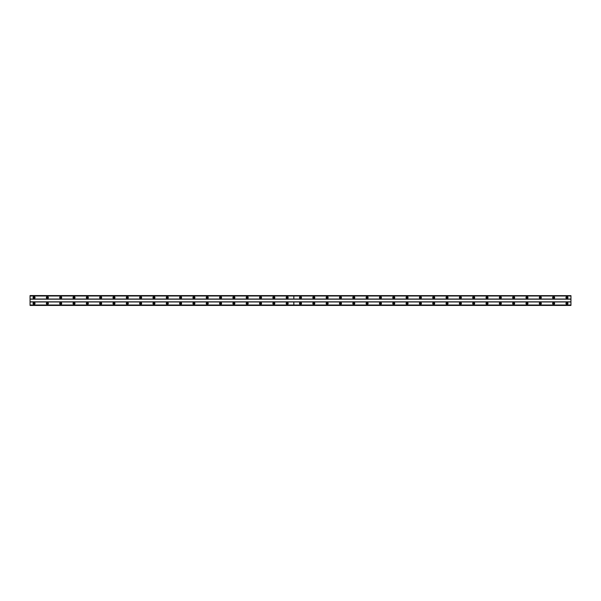 <?xml version="1.0" encoding="UTF-8"?>
<svg xmlns="http://www.w3.org/2000/svg" width="601" height="601" viewBox="0 0 601 601"><rect width="100%" height="100%" fill="white"/><g stroke="black" fill="none" stroke-linecap="round" stroke-linejoin="round"><path stroke-width="0.9" d="M47.366 302.431A0.999 0.999 0 0 0 46.367 303.43A0.999 0.999 0 0 0 47.366 304.429A0.999 0.999 0 0 0 48.365 303.43A0.999 0.999 0 0 0 47.366 302.431M60.693 302.431A0.999 0.999 0 0 0 59.694 303.43A0.999 0.999 0 0 0 60.693 304.429A0.999 0.999 0 0 0 61.693 303.43A0.999 0.999 0 0 0 60.693 302.431M74.013 302.431A0.999 0.999 0 0 0 73.014 303.43A0.999 0.999 0 0 0 74.013 304.429A0.999 0.999 0 0 0 75.012 303.43A0.999 0.999 0 0 0 74.013 302.431M87.34 302.431A0.999 0.999 0 0 0 86.341 303.43A0.999 0.999 0 0 0 87.34 304.429A0.999 0.999 0 0 0 88.339 303.43A0.999 0.999 0 0 0 87.34 302.431M100.66 302.431A0.999 0.999 0 0 0 99.661 303.43A0.999 0.999 0 0 0 100.66 304.429A0.999 0.999 0 0 0 101.659 303.43A0.999 0.999 0 0 0 100.66 302.431M113.98 302.431A0.999 0.999 0 0 0 112.98 303.43A0.999 0.999 0 0 0 113.98 304.429A0.999 0.999 0 0 0 114.979 303.43A0.999 0.999 0 0 0 113.98 302.431M127.307 302.431A0.999 0.999 0 0 0 126.308 303.43A0.999 0.999 0 0 0 127.307 304.429A0.999 0.999 0 0 0 128.306 303.43A0.999 0.999 0 0 0 127.307 302.431M140.626 302.431A0.999 0.999 0 0 0 139.627 303.43A0.999 0.999 0 0 0 140.626 304.429A0.999 0.999 0 0 0 141.626 303.43A0.999 0.999 0 0 0 140.626 302.431M153.954 302.431A0.999 0.999 0 0 0 152.954 303.43A0.999 0.999 0 0 0 153.954 304.429A0.999 0.999 0 0 0 154.953 303.43A0.999 0.999 0 0 0 153.954 302.431M167.273 302.431A0.999 0.999 0 0 0 166.274 303.43A0.999 0.999 0 0 0 167.273 304.429A0.999 0.999 0 0 0 168.272 303.43A0.999 0.999 0 0 0 167.273 302.431M180.593 302.431A0.999 0.999 0 0 0 179.594 303.43A0.999 0.999 0 0 0 180.593 304.429A0.999 0.999 0 0 0 181.592 303.43A0.999 0.999 0 0 0 180.593 302.431M193.92 302.431A0.999 0.999 0 0 0 192.921 303.43A0.999 0.999 0 0 0 193.92 304.429A0.999 0.999 0 0 0 194.919 303.43A0.999 0.999 0 0 0 193.92 302.431M207.24 302.431A0.999 0.999 0 0 0 206.241 303.43A0.999 0.999 0 0 0 207.24 304.429A0.999 0.999 0 0 0 208.239 303.43A0.999 0.999 0 0 0 207.24 302.431M220.567 302.431A0.999 0.999 0 0 0 219.568 303.43A0.999 0.999 0 0 0 220.567 304.429A0.999 0.999 0 0 0 221.566 303.43A0.999 0.999 0 0 0 220.567 302.431M233.887 302.431A0.999 0.999 0 0 0 232.887 303.43A0.999 0.999 0 0 0 233.887 304.429A0.999 0.999 0 0 0 234.886 303.43A0.999 0.999 0 0 0 233.887 302.431M247.206 302.431A0.999 0.999 0 0 0 246.207 303.43A0.999 0.999 0 0 0 247.206 304.429A0.999 0.999 0 0 0 248.205 303.43A0.999 0.999 0 0 0 247.206 302.431M260.534 302.431A0.999 0.999 0 0 0 259.534 303.43A0.999 0.999 0 0 0 260.534 304.429A0.999 0.999 0 0 0 261.533 303.43A0.999 0.999 0 0 0 260.534 302.431M273.853 302.431A0.999 0.999 0 0 0 272.854 303.43A0.999 0.999 0 0 0 273.853 304.429A0.999 0.999 0 0 0 274.852 303.43A0.999 0.999 0 0 0 273.853 302.431M287.18 302.431A0.999 0.999 0 0 0 286.181 303.43A0.999 0.999 0 0 0 287.18 304.429A0.999 0.999 0 0 0 288.18 303.43A0.999 0.999 0 0 0 287.18 302.431M34.047 302.431A0.999 0.999 0 0 0 33.047 303.43A0.999 0.999 0 0 0 34.047 304.429A0.999 0.999 0 0 0 35.046 303.43A0.999 0.999 0 0 0 34.047 302.431M47.366 296.571A0.999 0.999 0 0 0 46.367 297.57A0.999 0.999 0 0 0 47.366 298.569A0.999 0.999 0 0 0 48.365 297.57A0.999 0.999 0 0 0 47.366 296.571M60.693 296.571A0.999 0.999 0 0 0 59.694 297.57A0.999 0.999 0 0 0 60.693 298.569A0.999 0.999 0 0 0 61.693 297.57A0.999 0.999 0 0 0 60.693 296.571M74.013 296.571A0.999 0.999 0 0 0 73.014 297.57A0.999 0.999 0 0 0 74.013 298.569A0.999 0.999 0 0 0 75.012 297.57A0.999 0.999 0 0 0 74.013 296.571M87.34 296.571A0.999 0.999 0 0 0 86.341 297.57A0.999 0.999 0 0 0 87.34 298.569A0.999 0.999 0 0 0 88.339 297.57A0.999 0.999 0 0 0 87.34 296.571M100.66 296.571A0.999 0.999 0 0 0 99.661 297.57A0.999 0.999 0 0 0 100.66 298.569A0.999 0.999 0 0 0 101.659 297.57A0.999 0.999 0 0 0 100.66 296.571M113.98 296.571A0.999 0.999 0 0 0 112.98 297.57A0.999 0.999 0 0 0 113.98 298.569A0.999 0.999 0 0 0 114.979 297.57A0.999 0.999 0 0 0 113.98 296.571M127.307 296.571A0.999 0.999 0 0 0 126.308 297.57A0.999 0.999 0 0 0 127.307 298.569A0.999 0.999 0 0 0 128.306 297.57A0.999 0.999 0 0 0 127.307 296.571M140.626 296.571A0.999 0.999 0 0 0 139.627 297.57A0.999 0.999 0 0 0 140.626 298.569A0.999 0.999 0 0 0 141.626 297.57A0.999 0.999 0 0 0 140.626 296.571M153.954 296.571A0.999 0.999 0 0 0 152.954 297.57A0.999 0.999 0 0 0 153.954 298.569A0.999 0.999 0 0 0 154.953 297.57A0.999 0.999 0 0 0 153.954 296.571M167.273 296.571A0.999 0.999 0 0 0 166.274 297.57A0.999 0.999 0 0 0 167.273 298.569A0.999 0.999 0 0 0 168.272 297.57A0.999 0.999 0 0 0 167.273 296.571M180.593 296.571A0.999 0.999 0 0 0 179.594 297.57A0.999 0.999 0 0 0 180.593 298.569A0.999 0.999 0 0 0 181.592 297.57A0.999 0.999 0 0 0 180.593 296.571M193.92 296.571A0.999 0.999 0 0 0 192.921 297.57A0.999 0.999 0 0 0 193.92 298.569A0.999 0.999 0 0 0 194.919 297.57A0.999 0.999 0 0 0 193.92 296.571M207.24 296.571A0.999 0.999 0 0 0 206.241 297.57A0.999 0.999 0 0 0 207.24 298.569A0.999 0.999 0 0 0 208.239 297.57A0.999 0.999 0 0 0 207.24 296.571M220.567 296.571A0.999 0.999 0 0 0 219.568 297.57A0.999 0.999 0 0 0 220.567 298.569A0.999 0.999 0 0 0 221.566 297.57A0.999 0.999 0 0 0 220.567 296.571M233.887 296.571A0.999 0.999 0 0 0 232.887 297.57A0.999 0.999 0 0 0 233.887 298.569A0.999 0.999 0 0 0 234.886 297.57A0.999 0.999 0 0 0 233.887 296.571M247.206 296.571A0.999 0.999 0 0 0 246.207 297.57A0.999 0.999 0 0 0 247.206 298.569A0.999 0.999 0 0 0 248.205 297.57A0.999 0.999 0 0 0 247.206 296.571M260.534 296.571A0.999 0.999 0 0 0 259.534 297.57A0.999 0.999 0 0 0 260.534 298.569A0.999 0.999 0 0 0 261.533 297.57A0.999 0.999 0 0 0 260.534 296.571M273.853 296.571A0.999 0.999 0 0 0 272.854 297.57A0.999 0.999 0 0 0 273.853 298.569A0.999 0.999 0 0 0 274.852 297.57A0.999 0.999 0 0 0 273.853 296.571M287.18 296.571A0.999 0.999 0 0 0 286.181 297.57A0.999 0.999 0 0 0 287.18 298.569A0.999 0.999 0 0 0 288.18 297.57A0.999 0.999 0 0 0 287.18 296.571M34.047 296.571A0.999 0.999 0 0 0 33.047 297.57A0.999 0.999 0 0 0 34.047 298.569A0.999 0.999 0 0 0 35.046 297.57A0.999 0.999 0 0 0 34.047 296.571M47.366 298.171A0.601 0.601 0 0 1 46.773 297.57A0.601 0.601 0 0 1 47.366 296.969A0.601 0.601 0 0 1 47.967 297.57A0.601 0.601 0 0 1 47.366 298.171M60.693 298.171A0.601 0.601 0 0 1 60.092 297.57A0.601 0.601 0 0 1 60.693 296.969A0.601 0.601 0 0 1 61.294 297.57A0.601 0.601 0 0 1 60.693 298.171M74.013 298.171A0.601 0.601 0 0 1 73.412 297.57A0.601 0.601 0 0 1 74.013 296.969A0.601 0.601 0 0 1 74.614 297.57A0.601 0.601 0 0 1 74.013 298.171M87.34 298.171A0.601 0.601 0 0 1 86.739 297.57A0.601 0.601 0 0 1 87.34 296.969A0.601 0.601 0 0 1 87.934 297.57A0.601 0.601 0 0 1 87.34 298.171M100.66 298.171A0.601 0.601 0 0 1 100.059 297.57A0.601 0.601 0 0 1 100.66 296.969A0.601 0.601 0 0 1 101.261 297.57A0.601 0.601 0 0 1 100.66 298.171M113.98 298.171A0.601 0.601 0 0 1 113.386 297.57A0.601 0.601 0 0 1 113.98 296.969A0.601 0.601 0 0 1 114.581 297.57A0.601 0.601 0 0 1 113.98 298.171M127.307 298.171A0.601 0.601 0 0 1 126.706 297.57A0.601 0.601 0 0 1 127.307 296.969A0.601 0.601 0 0 1 127.908 297.57A0.601 0.601 0 0 1 127.307 298.171M140.626 298.171A0.601 0.601 0 0 1 140.025 297.57A0.601 0.601 0 0 1 140.626 296.969A0.601 0.601 0 0 1 141.227 297.57A0.601 0.601 0 0 1 140.626 298.171M153.954 298.171A0.601 0.601 0 0 1 153.353 297.57A0.601 0.601 0 0 1 153.954 296.969A0.601 0.601 0 0 1 154.547 297.57A0.601 0.601 0 0 1 153.954 298.171M167.273 298.171A0.601 0.601 0 0 1 166.672 297.57A0.601 0.601 0 0 1 167.273 296.969A0.601 0.601 0 0 1 167.874 297.57A0.601 0.601 0 0 1 167.273 298.171M180.593 298.171A0.601 0.601 0 0 1 179.999 297.57A0.601 0.601 0 0 1 180.593 296.969A0.601 0.601 0 0 1 181.194 297.57A0.601 0.601 0 0 1 180.593 298.171M193.92 298.171A0.601 0.601 0 0 1 193.319 297.57A0.601 0.601 0 0 1 193.92 296.969A0.601 0.601 0 0 1 194.521 297.57A0.601 0.601 0 0 1 193.92 298.171M207.24 298.171A0.601 0.601 0 0 1 206.639 297.57A0.601 0.601 0 0 1 207.24 296.969A0.601 0.601 0 0 1 207.841 297.57A0.601 0.601 0 0 1 207.24 298.171M220.567 298.171A0.601 0.601 0 0 1 219.966 297.57A0.601 0.601 0 0 1 220.567 296.969A0.601 0.601 0 0 1 221.16 297.57A0.601 0.601 0 0 1 220.567 298.171M233.887 298.171A0.601 0.601 0 0 1 233.286 297.57A0.601 0.601 0 0 1 233.887 296.969A0.601 0.601 0 0 1 234.488 297.57A0.601 0.601 0 0 1 233.887 298.171M247.206 298.171A0.601 0.601 0 0 1 246.613 297.57A0.601 0.601 0 0 1 247.206 296.969A0.601 0.601 0 0 1 247.807 297.57A0.601 0.601 0 0 1 247.206 298.171M260.534 298.171A0.601 0.601 0 0 1 259.933 297.57A0.601 0.601 0 0 1 260.534 296.969A0.601 0.601 0 0 1 261.135 297.57A0.601 0.601 0 0 1 260.534 298.171M273.853 298.171A0.601 0.601 0 0 1 273.252 297.57A0.601 0.601 0 0 1 273.853 296.969A0.601 0.601 0 0 1 274.454 297.57A0.601 0.601 0 0 1 273.853 298.171M287.18 298.171A0.601 0.601 0 0 1 286.579 297.57A0.601 0.601 0 0 1 287.18 296.969A0.601 0.601 0 0 1 287.774 297.57A0.601 0.601 0 0 1 287.18 298.171M34.047 298.171A0.601 0.601 0 0 1 33.446 297.57A0.601 0.601 0 0 1 34.047 296.969A0.601 0.601 0 0 1 34.648 297.57A0.601 0.601 0 0 1 34.047 298.171M47.366 304.031A0.601 0.601 0 0 1 46.773 303.43A0.601 0.601 0 0 1 47.366 302.829A0.601 0.601 0 0 1 47.967 303.43A0.601 0.601 0 0 1 47.366 304.031M60.693 304.031A0.601 0.601 0 0 1 60.092 303.43A0.601 0.601 0 0 1 60.693 302.829A0.601 0.601 0 0 1 61.294 303.43A0.601 0.601 0 0 1 60.693 304.031M74.013 304.031A0.601 0.601 0 0 1 73.412 303.43A0.601 0.601 0 0 1 74.013 302.829A0.601 0.601 0 0 1 74.614 303.43A0.601 0.601 0 0 1 74.013 304.031M87.34 304.031A0.601 0.601 0 0 1 86.739 303.43A0.601 0.601 0 0 1 87.34 302.829A0.601 0.601 0 0 1 87.934 303.43A0.601 0.601 0 0 1 87.34 304.031M100.66 304.031A0.601 0.601 0 0 1 100.059 303.43A0.601 0.601 0 0 1 100.66 302.829A0.601 0.601 0 0 1 101.261 303.43A0.601 0.601 0 0 1 100.66 304.031M113.98 304.031A0.601 0.601 0 0 1 113.386 303.43A0.601 0.601 0 0 1 113.98 302.829A0.601 0.601 0 0 1 114.581 303.43A0.601 0.601 0 0 1 113.98 304.031M127.307 304.031A0.601 0.601 0 0 1 126.706 303.43A0.601 0.601 0 0 1 127.307 302.829A0.601 0.601 0 0 1 127.908 303.43A0.601 0.601 0 0 1 127.307 304.031M140.626 304.031A0.601 0.601 0 0 1 140.025 303.43A0.601 0.601 0 0 1 140.626 302.829A0.601 0.601 0 0 1 141.227 303.43A0.601 0.601 0 0 1 140.626 304.031M153.954 304.031A0.601 0.601 0 0 1 153.353 303.43A0.601 0.601 0 0 1 153.954 302.829A0.601 0.601 0 0 1 154.547 303.43A0.601 0.601 0 0 1 153.954 304.031M167.273 304.031A0.601 0.601 0 0 1 166.672 303.43A0.601 0.601 0 0 1 167.273 302.829A0.601 0.601 0 0 1 167.874 303.43A0.601 0.601 0 0 1 167.273 304.031M180.593 304.031A0.601 0.601 0 0 1 179.999 303.43A0.601 0.601 0 0 1 180.593 302.829A0.601 0.601 0 0 1 181.194 303.43A0.601 0.601 0 0 1 180.593 304.031M193.92 304.031A0.601 0.601 0 0 1 193.319 303.43A0.601 0.601 0 0 1 193.92 302.829A0.601 0.601 0 0 1 194.521 303.43A0.601 0.601 0 0 1 193.92 304.031M207.24 304.031A0.601 0.601 0 0 1 206.639 303.43A0.601 0.601 0 0 1 207.24 302.829A0.601 0.601 0 0 1 207.841 303.43A0.601 0.601 0 0 1 207.24 304.031M220.567 304.031A0.601 0.601 0 0 1 219.966 303.43A0.601 0.601 0 0 1 220.567 302.829A0.601 0.601 0 0 1 221.16 303.43A0.601 0.601 0 0 1 220.567 304.031M233.887 304.031A0.601 0.601 0 0 1 233.286 303.43A0.601 0.601 0 0 1 233.887 302.829A0.601 0.601 0 0 1 234.488 303.43A0.601 0.601 0 0 1 233.887 304.031M247.206 304.031A0.601 0.601 0 0 1 246.613 303.43A0.601 0.601 0 0 1 247.206 302.829A0.601 0.601 0 0 1 247.807 303.43A0.601 0.601 0 0 1 247.206 304.031M260.534 304.031A0.601 0.601 0 0 1 259.933 303.43A0.601 0.601 0 0 1 260.534 302.829A0.601 0.601 0 0 1 261.135 303.43A0.601 0.601 0 0 1 260.534 304.031M273.853 304.031A0.601 0.601 0 0 1 273.252 303.43A0.601 0.601 0 0 1 273.853 302.829A0.601 0.601 0 0 1 274.454 303.43A0.601 0.601 0 0 1 273.853 304.031M287.18 304.031A0.601 0.601 0 0 1 286.579 303.43A0.601 0.601 0 0 1 287.18 302.829A0.601 0.601 0 0 1 287.774 303.43A0.601 0.601 0 0 1 287.18 304.031M34.047 304.031A0.601 0.601 0 0 1 33.446 303.43A0.601 0.601 0 0 1 34.047 302.829A0.601 0.601 0 0 1 34.648 303.43A0.601 0.601 0 0 1 34.047 304.031M300.5 302.431A0.999 0.999 0 0 0 299.501 303.43A0.999 0.999 0 0 0 300.5 304.429A0.999 0.999 0 0 0 301.499 303.43A0.999 0.999 0 0 0 300.5 302.431M313.82 302.431A0.999 0.999 0 0 0 312.82 303.43A0.999 0.999 0 0 0 313.82 304.429A0.999 0.999 0 0 0 314.819 303.43A0.999 0.999 0 0 0 313.82 302.431M327.147 302.431A0.999 0.999 0 0 0 326.148 303.43A0.999 0.999 0 0 0 327.147 304.429A0.999 0.999 0 0 0 328.146 303.43A0.999 0.999 0 0 0 327.147 302.431M340.466 302.431A0.999 0.999 0 0 0 339.467 303.43A0.999 0.999 0 0 0 340.466 304.429A0.999 0.999 0 0 0 341.466 303.43A0.999 0.999 0 0 0 340.466 302.431M353.794 302.431A0.999 0.999 0 0 0 352.795 303.43A0.999 0.999 0 0 0 353.794 304.429A0.999 0.999 0 0 0 354.793 303.43A0.999 0.999 0 0 0 353.794 302.431M367.113 302.431A0.999 0.999 0 0 0 366.114 303.43A0.999 0.999 0 0 0 367.113 304.429A0.999 0.999 0 0 0 368.113 303.43A0.999 0.999 0 0 0 367.113 302.431M380.433 302.431A0.999 0.999 0 0 0 379.434 303.43A0.999 0.999 0 0 0 380.433 304.429A0.999 0.999 0 0 0 381.432 303.43A0.999 0.999 0 0 0 380.433 302.431M393.76 302.431A0.999 0.999 0 0 0 392.761 303.43A0.999 0.999 0 0 0 393.76 304.429A0.999 0.999 0 0 0 394.759 303.43A0.999 0.999 0 0 0 393.76 302.431M407.08 302.431A0.999 0.999 0 0 0 406.081 303.43A0.999 0.999 0 0 0 407.08 304.429A0.999 0.999 0 0 0 408.079 303.43A0.999 0.999 0 0 0 407.08 302.431M420.407 302.431A0.999 0.999 0 0 0 419.408 303.43A0.999 0.999 0 0 0 420.407 304.429A0.999 0.999 0 0 0 421.406 303.43A0.999 0.999 0 0 0 420.407 302.431M433.727 302.431A0.999 0.999 0 0 0 432.728 303.43A0.999 0.999 0 0 0 433.727 304.429A0.999 0.999 0 0 0 434.726 303.43A0.999 0.999 0 0 0 433.727 302.431M447.046 302.431A0.999 0.999 0 0 0 446.047 303.43A0.999 0.999 0 0 0 447.046 304.429A0.999 0.999 0 0 0 448.045 303.43A0.999 0.999 0 0 0 447.046 302.431M460.374 302.431A0.999 0.999 0 0 0 459.374 303.43A0.999 0.999 0 0 0 460.374 304.429A0.999 0.999 0 0 0 461.373 303.43A0.999 0.999 0 0 0 460.374 302.431M473.693 302.431A0.999 0.999 0 0 0 472.694 303.43A0.999 0.999 0 0 0 473.693 304.429A0.999 0.999 0 0 0 474.692 303.43A0.999 0.999 0 0 0 473.693 302.431M487.02 302.431A0.999 0.999 0 0 0 486.021 303.43A0.999 0.999 0 0 0 487.02 304.429A0.999 0.999 0 0 0 488.02 303.43A0.999 0.999 0 0 0 487.02 302.431M500.34 302.431A0.999 0.999 0 0 0 499.341 303.43A0.999 0.999 0 0 0 500.34 304.429A0.999 0.999 0 0 0 501.339 303.43A0.999 0.999 0 0 0 500.34 302.431M513.66 302.431A0.999 0.999 0 0 0 512.661 303.43A0.999 0.999 0 0 0 513.66 304.429A0.999 0.999 0 0 0 514.659 303.43A0.999 0.999 0 0 0 513.66 302.431M526.987 302.431A0.999 0.999 0 0 0 525.988 303.43A0.999 0.999 0 0 0 526.987 304.429A0.999 0.999 0 0 0 527.986 303.43A0.999 0.999 0 0 0 526.987 302.431M540.307 302.431A0.999 0.999 0 0 0 539.307 303.43A0.999 0.999 0 0 0 540.307 304.429A0.999 0.999 0 0 0 541.306 303.43A0.999 0.999 0 0 0 540.307 302.431M553.634 302.431A0.999 0.999 0 0 0 552.635 303.43A0.999 0.999 0 0 0 553.634 304.429A0.999 0.999 0 0 0 554.633 303.43A0.999 0.999 0 0 0 553.634 302.431M566.953 302.431A0.999 0.999 0 0 0 565.954 303.43A0.999 0.999 0 0 0 566.953 304.429A0.999 0.999 0 0 0 567.953 303.43A0.999 0.999 0 0 0 566.953 302.431M300.5 296.571A0.999 0.999 0 0 0 299.501 297.57A0.999 0.999 0 0 0 300.5 298.569A0.999 0.999 0 0 0 301.499 297.57A0.999 0.999 0 0 0 300.5 296.571M313.82 296.571A0.999 0.999 0 0 0 312.82 297.57A0.999 0.999 0 0 0 313.82 298.569A0.999 0.999 0 0 0 314.819 297.57A0.999 0.999 0 0 0 313.82 296.571M327.147 296.571A0.999 0.999 0 0 0 326.148 297.57A0.999 0.999 0 0 0 327.147 298.569A0.999 0.999 0 0 0 328.146 297.57A0.999 0.999 0 0 0 327.147 296.571M340.466 296.571A0.999 0.999 0 0 0 339.467 297.57A0.999 0.999 0 0 0 340.466 298.569A0.999 0.999 0 0 0 341.466 297.57A0.999 0.999 0 0 0 340.466 296.571M353.794 296.571A0.999 0.999 0 0 0 352.795 297.57A0.999 0.999 0 0 0 353.794 298.569A0.999 0.999 0 0 0 354.793 297.57A0.999 0.999 0 0 0 353.794 296.571M367.113 296.571A0.999 0.999 0 0 0 366.114 297.57A0.999 0.999 0 0 0 367.113 298.569A0.999 0.999 0 0 0 368.113 297.57A0.999 0.999 0 0 0 367.113 296.571M380.433 296.571A0.999 0.999 0 0 0 379.434 297.57A0.999 0.999 0 0 0 380.433 298.569A0.999 0.999 0 0 0 381.432 297.57A0.999 0.999 0 0 0 380.433 296.571M393.76 296.571A0.999 0.999 0 0 0 392.761 297.57A0.999 0.999 0 0 0 393.76 298.569A0.999 0.999 0 0 0 394.759 297.57A0.999 0.999 0 0 0 393.76 296.571M407.08 296.571A0.999 0.999 0 0 0 406.081 297.57A0.999 0.999 0 0 0 407.08 298.569A0.999 0.999 0 0 0 408.079 297.57A0.999 0.999 0 0 0 407.08 296.571M420.407 296.571A0.999 0.999 0 0 0 419.408 297.57A0.999 0.999 0 0 0 420.407 298.569A0.999 0.999 0 0 0 421.406 297.57A0.999 0.999 0 0 0 420.407 296.571M433.727 296.571A0.999 0.999 0 0 0 432.728 297.57A0.999 0.999 0 0 0 433.727 298.569A0.999 0.999 0 0 0 434.726 297.57A0.999 0.999 0 0 0 433.727 296.571M447.046 296.571A0.999 0.999 0 0 0 446.047 297.57A0.999 0.999 0 0 0 447.046 298.569A0.999 0.999 0 0 0 448.045 297.57A0.999 0.999 0 0 0 447.046 296.571M460.374 296.571A0.999 0.999 0 0 0 459.374 297.57A0.999 0.999 0 0 0 460.374 298.569A0.999 0.999 0 0 0 461.373 297.57A0.999 0.999 0 0 0 460.374 296.571M473.693 296.571A0.999 0.999 0 0 0 472.694 297.57A0.999 0.999 0 0 0 473.693 298.569A0.999 0.999 0 0 0 474.692 297.57A0.999 0.999 0 0 0 473.693 296.571M487.02 296.571A0.999 0.999 0 0 0 486.021 297.57A0.999 0.999 0 0 0 487.02 298.569A0.999 0.999 0 0 0 488.02 297.57A0.999 0.999 0 0 0 487.02 296.571M500.34 296.571A0.999 0.999 0 0 0 499.341 297.57A0.999 0.999 0 0 0 500.34 298.569A0.999 0.999 0 0 0 501.339 297.57A0.999 0.999 0 0 0 500.34 296.571M513.66 296.571A0.999 0.999 0 0 0 512.661 297.57A0.999 0.999 0 0 0 513.66 298.569A0.999 0.999 0 0 0 514.659 297.57A0.999 0.999 0 0 0 513.66 296.571M526.987 296.571A0.999 0.999 0 0 0 525.988 297.57A0.999 0.999 0 0 0 526.987 298.569A0.999 0.999 0 0 0 527.986 297.57A0.999 0.999 0 0 0 526.987 296.571M540.307 296.571A0.999 0.999 0 0 0 539.307 297.57A0.999 0.999 0 0 0 540.307 298.569A0.999 0.999 0 0 0 541.306 297.57A0.999 0.999 0 0 0 540.307 296.571M553.634 296.571A0.999 0.999 0 0 0 552.635 297.57A0.999 0.999 0 0 0 553.634 298.569A0.999 0.999 0 0 0 554.633 297.57A0.999 0.999 0 0 0 553.634 296.571M566.953 296.571A0.999 0.999 0 0 0 565.954 297.57A0.999 0.999 0 0 0 566.953 298.569A0.999 0.999 0 0 0 567.953 297.57A0.999 0.999 0 0 0 566.953 296.571M300.5 298.171A0.601 0.601 0 0 1 299.899 297.57A0.601 0.601 0 0 1 300.5 296.969A0.601 0.601 0 0 1 301.101 297.57A0.601 0.601 0 0 1 300.5 298.171M313.82 298.171A0.601 0.601 0 0 1 313.226 297.57A0.601 0.601 0 0 1 313.82 296.969A0.601 0.601 0 0 1 314.421 297.57A0.601 0.601 0 0 1 313.82 298.171M327.147 298.171A0.601 0.601 0 0 1 326.546 297.57A0.601 0.601 0 0 1 327.147 296.969A0.601 0.601 0 0 1 327.748 297.57A0.601 0.601 0 0 1 327.147 298.171M340.466 298.171A0.601 0.601 0 0 1 339.865 297.57A0.601 0.601 0 0 1 340.466 296.969A0.601 0.601 0 0 1 341.067 297.57A0.601 0.601 0 0 1 340.466 298.171M353.794 298.171A0.601 0.601 0 0 1 353.193 297.57A0.601 0.601 0 0 1 353.794 296.969A0.601 0.601 0 0 1 354.387 297.57A0.601 0.601 0 0 1 353.794 298.171M367.113 298.171A0.601 0.601 0 0 1 366.512 297.57A0.601 0.601 0 0 1 367.113 296.969A0.601 0.601 0 0 1 367.714 297.57A0.601 0.601 0 0 1 367.113 298.171M380.433 298.171A0.601 0.601 0 0 1 379.84 297.57A0.601 0.601 0 0 1 380.433 296.969A0.601 0.601 0 0 1 381.034 297.57A0.601 0.601 0 0 1 380.433 298.171M393.76 298.171A0.601 0.601 0 0 1 393.159 297.57A0.601 0.601 0 0 1 393.76 296.969A0.601 0.601 0 0 1 394.361 297.57A0.601 0.601 0 0 1 393.76 298.171M407.08 298.171A0.601 0.601 0 0 1 406.479 297.57A0.601 0.601 0 0 1 407.08 296.969A0.601 0.601 0 0 1 407.681 297.57A0.601 0.601 0 0 1 407.08 298.171M420.407 298.171A0.601 0.601 0 0 1 419.806 297.57A0.601 0.601 0 0 1 420.407 296.969A0.601 0.601 0 0 1 421 297.57A0.601 0.601 0 0 1 420.407 298.171M433.727 298.171A0.601 0.601 0 0 1 433.126 297.57A0.601 0.601 0 0 1 433.727 296.969A0.601 0.601 0 0 1 434.328 297.57A0.601 0.601 0 0 1 433.727 298.171M447.046 298.171A0.601 0.601 0 0 1 446.453 297.57A0.601 0.601 0 0 1 447.046 296.969A0.601 0.601 0 0 1 447.647 297.57A0.601 0.601 0 0 1 447.046 298.171M460.374 298.171A0.601 0.601 0 0 1 459.773 297.57A0.601 0.601 0 0 1 460.374 296.969A0.601 0.601 0 0 1 460.975 297.57A0.601 0.601 0 0 1 460.374 298.171M473.693 298.171A0.601 0.601 0 0 1 473.092 297.57A0.601 0.601 0 0 1 473.693 296.969A0.601 0.601 0 0 1 474.294 297.57A0.601 0.601 0 0 1 473.693 298.171M487.02 298.171A0.601 0.601 0 0 1 486.419 297.57A0.601 0.601 0 0 1 487.02 296.969A0.601 0.601 0 0 1 487.614 297.57A0.601 0.601 0 0 1 487.02 298.171M500.34 298.171A0.601 0.601 0 0 1 499.739 297.57A0.601 0.601 0 0 1 500.34 296.969A0.601 0.601 0 0 1 500.941 297.57A0.601 0.601 0 0 1 500.34 298.171M513.66 298.171A0.601 0.601 0 0 1 513.066 297.57A0.601 0.601 0 0 1 513.66 296.969A0.601 0.601 0 0 1 514.261 297.57A0.601 0.601 0 0 1 513.66 298.171M526.987 298.171A0.601 0.601 0 0 1 526.386 297.57A0.601 0.601 0 0 1 526.987 296.969A0.601 0.601 0 0 1 527.588 297.57A0.601 0.601 0 0 1 526.987 298.171M540.307 298.171A0.601 0.601 0 0 1 539.706 297.57A0.601 0.601 0 0 1 540.307 296.969A0.601 0.601 0 0 1 540.908 297.57A0.601 0.601 0 0 1 540.307 298.171M553.634 298.171A0.601 0.601 0 0 1 553.033 297.57A0.601 0.601 0 0 1 553.634 296.969A0.601 0.601 0 0 1 554.227 297.57A0.601 0.601 0 0 1 553.634 298.171M566.953 298.171A0.601 0.601 0 0 1 566.352 297.57A0.601 0.601 0 0 1 566.953 296.969A0.601 0.601 0 0 1 567.554 297.57A0.601 0.601 0 0 1 566.953 298.171M300.5 304.031A0.601 0.601 0 0 1 299.899 303.43A0.601 0.601 0 0 1 300.5 302.829A0.601 0.601 0 0 1 301.101 303.43A0.601 0.601 0 0 1 300.5 304.031M313.82 304.031A0.601 0.601 0 0 1 313.226 303.43A0.601 0.601 0 0 1 313.82 302.829A0.601 0.601 0 0 1 314.421 303.43A0.601 0.601 0 0 1 313.82 304.031M327.147 304.031A0.601 0.601 0 0 1 326.546 303.43A0.601 0.601 0 0 1 327.147 302.829A0.601 0.601 0 0 1 327.748 303.43A0.601 0.601 0 0 1 327.147 304.031M340.466 304.031A0.601 0.601 0 0 1 339.865 303.43A0.601 0.601 0 0 1 340.466 302.829A0.601 0.601 0 0 1 341.067 303.43A0.601 0.601 0 0 1 340.466 304.031M353.794 304.031A0.601 0.601 0 0 1 353.193 303.43A0.601 0.601 0 0 1 353.794 302.829A0.601 0.601 0 0 1 354.387 303.43A0.601 0.601 0 0 1 353.794 304.031M367.113 304.031A0.601 0.601 0 0 1 366.512 303.43A0.601 0.601 0 0 1 367.113 302.829A0.601 0.601 0 0 1 367.714 303.43A0.601 0.601 0 0 1 367.113 304.031M380.433 304.031A0.601 0.601 0 0 1 379.84 303.43A0.601 0.601 0 0 1 380.433 302.829A0.601 0.601 0 0 1 381.034 303.43A0.601 0.601 0 0 1 380.433 304.031M393.76 304.031A0.601 0.601 0 0 1 393.159 303.43A0.601 0.601 0 0 1 393.76 302.829A0.601 0.601 0 0 1 394.361 303.43A0.601 0.601 0 0 1 393.76 304.031M407.08 304.031A0.601 0.601 0 0 1 406.479 303.43A0.601 0.601 0 0 1 407.08 302.829A0.601 0.601 0 0 1 407.681 303.43A0.601 0.601 0 0 1 407.08 304.031M420.407 304.031A0.601 0.601 0 0 1 419.806 303.43A0.601 0.601 0 0 1 420.407 302.829A0.601 0.601 0 0 1 421 303.43A0.601 0.601 0 0 1 420.407 304.031M433.727 304.031A0.601 0.601 0 0 1 433.126 303.43A0.601 0.601 0 0 1 433.727 302.829A0.601 0.601 0 0 1 434.328 303.43A0.601 0.601 0 0 1 433.727 304.031M447.046 304.031A0.601 0.601 0 0 1 446.453 303.43A0.601 0.601 0 0 1 447.046 302.829A0.601 0.601 0 0 1 447.647 303.43A0.601 0.601 0 0 1 447.046 304.031M460.374 304.031A0.601 0.601 0 0 1 459.773 303.43A0.601 0.601 0 0 1 460.374 302.829A0.601 0.601 0 0 1 460.975 303.43A0.601 0.601 0 0 1 460.374 304.031M473.693 304.031A0.601 0.601 0 0 1 473.092 303.43A0.601 0.601 0 0 1 473.693 302.829A0.601 0.601 0 0 1 474.294 303.43A0.601 0.601 0 0 1 473.693 304.031M487.02 304.031A0.601 0.601 0 0 1 486.419 303.43A0.601 0.601 0 0 1 487.02 302.829A0.601 0.601 0 0 1 487.614 303.43A0.601 0.601 0 0 1 487.02 304.031M500.34 304.031A0.601 0.601 0 0 1 499.739 303.43A0.601 0.601 0 0 1 500.34 302.829A0.601 0.601 0 0 1 500.941 303.43A0.601 0.601 0 0 1 500.34 304.031M513.66 304.031A0.601 0.601 0 0 1 513.066 303.43A0.601 0.601 0 0 1 513.66 302.829A0.601 0.601 0 0 1 514.261 303.43A0.601 0.601 0 0 1 513.66 304.031M526.987 304.031A0.601 0.601 0 0 1 526.386 303.43A0.601 0.601 0 0 1 526.987 302.829A0.601 0.601 0 0 1 527.588 303.43A0.601 0.601 0 0 1 526.987 304.031M540.307 304.031A0.601 0.601 0 0 1 539.706 303.43A0.601 0.601 0 0 1 540.307 302.829A0.601 0.601 0 0 1 540.908 303.43A0.601 0.601 0 0 1 540.307 304.031M553.634 304.031A0.601 0.601 0 0 1 553.033 303.43A0.601 0.601 0 0 1 553.634 302.829A0.601 0.601 0 0 1 554.227 303.43A0.601 0.601 0 0 1 553.634 304.031M566.953 304.031A0.601 0.601 0 0 1 566.352 303.43A0.601 0.601 0 0 1 566.953 302.829A0.601 0.601 0 0 1 567.554 303.43A0.601 0.601 0 0 1 566.953 304.031M570.95 301.83L30.05 301.83L30.05 299.17L570.95 299.17L570.95 301.965L30.05 301.965L30.05 305.428L570.95 305.428L30.05 305.353M30.05 295.647L570.95 295.647L30.05 295.572L30.05 299.17M570.95 301.965L570.95 305.353M570.95 295.647L570.95 299.17M30.05 299.035L570.95 299.035M293.814 301.965L293.814 305L30.05 305M30.05 296L293.814 296L293.814 299.035M570.95 305L293.866 305L293.866 301.965M293.866 299.035L293.866 296L570.95 296M293.814 305L293.836 301.942M570.95 305.068L30.05 305.068M293.836 299.058L293.814 296M30.05 295.932L570.95 295.932"/></g></svg>

